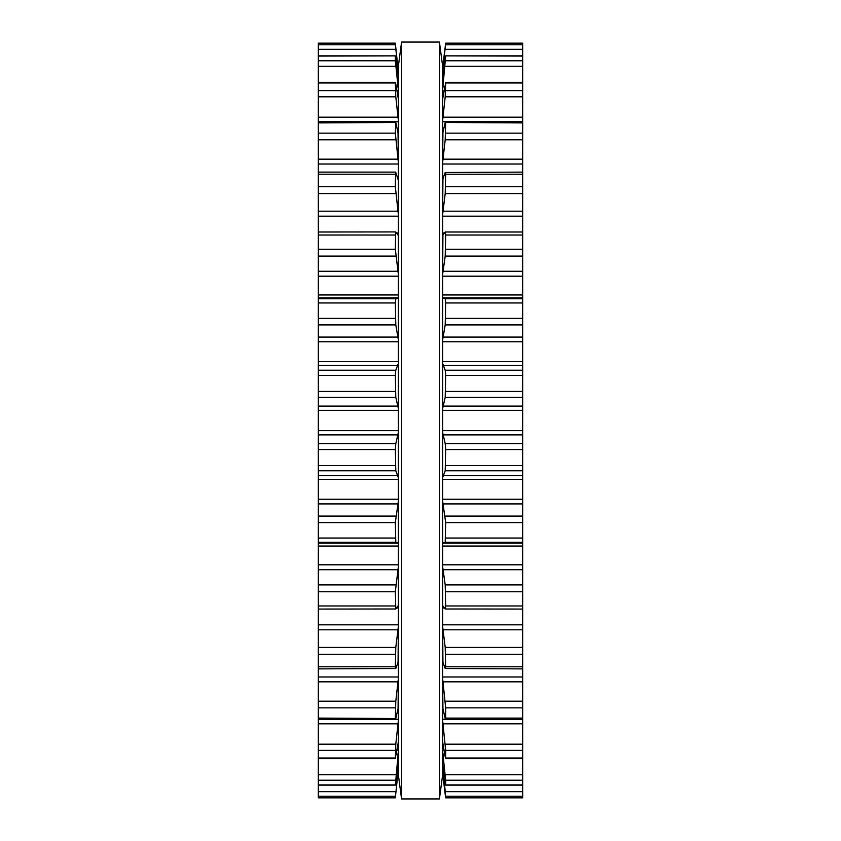 <?xml version="1.0" encoding="UTF-8"?>
<svg xmlns="http://www.w3.org/2000/svg" width="841" height="841" viewBox="0 0 841 841"><rect width="100%" height="100%" fill="white"/><g stroke="black" fill="none" stroke-linecap="round" stroke-linejoin="round"><path stroke-width="1.26" d="M442.45 64.757L442.45 776.243L439.423 798.95L439.423 42.05L439.423 798.95L401.577 798.95L439.423 798.95L442.45 776.243L442.45 64.757L439.423 42.05L401.577 42.05L401.577 798.95L401.577 42.05L439.423 42.05L442.45 64.757M398.55 64.757L398.55 776.243L401.577 798.95L398.55 776.243L398.55 64.757L401.577 42.05L398.55 64.757M318.319 44.752L395.333 44.752L395.333 43.164L318.319 43.154L318.319 797.846L395.333 797.836L398.361 768.947L395.333 797.846L318.319 797.846L395.333 797.846L395.543 796.416M318.319 232.011L395.701 231.937L395.333 249.262L398.361 274.397L398.361 296.505L398.077 297.882L395.796 298.776L395.333 302.949L395.796 324.91L398.361 339.922L398.361 363.396L395.796 370.219L395.333 375.38L395.796 397.394L398.361 408.537L398.361 432.463L395.796 443.606L395.333 449.557L395.796 470.781L398.361 477.604L398.361 501.078L395.333 522.608L395.796 542.224L398.077 543.118L398.361 544.495L398.361 566.603L395.333 591.738L395.796 608.989L398.077 605.856L398.361 606.603L398.361 626.503L395.796 647.412L395.333 666.766L395.796 668.521L398.361 661.573L398.361 678.498L395.796 701.194L395.333 718.098L395.796 718.519L398.361 707.27L398.361 720.569L395.796 744.18L395.333 757.993L398.361 741.951L398.361 751.108L395.365 785.137L318.319 785.137M397.772 768.275L398.361 768.947M398.361 768.275L398.361 764.28L395.333 784.916L318.319 784.916M318.319 757.993L395.333 757.993L395.796 757.058M398.077 707.828L398.361 678.498M318.319 718.098L395.796 718.519M398.077 661.478L398.361 626.503M318.319 668.889L395.796 668.521M398.077 605.856L398.361 606.603L398.077 605.856M318.319 609.063L395.796 608.989M395.796 232.011L398.077 235.144L398.361 234.397L398.077 235.144M396.563 233.062L398.361 233.062L398.361 274.397M398.361 233.062L398.361 214.497L395.333 186.702L395.585 172.111L318.319 172.111M395.796 172.479L398.077 179.522M397.709 178.376L398.361 178.376L398.361 214.497M398.361 178.376L398.361 162.502L395.333 133.141L395.796 122.481L318.319 122.902M395.796 122.481L398.077 133.172M398.035 132.994L398.361 162.502M398.361 132.994L398.361 120.431L395.796 96.82L395.333 83.007L395.796 83.942L395.333 83.007L318.319 83.007M395.796 83.942L398.361 99.049L398.361 120.431M398.361 98.649L398.361 89.892L395.333 60.773L395.333 56.084L395.796 58.334L398.361 76.72L398.361 89.892M318.319 55.863L395.365 55.863L318.319 56.084M397.309 69.33L398.077 69.33L398.361 76.72M398.077 69.33L395.333 44.752M398.361 72.053L395.333 43.154L318.319 43.154L395.333 43.164M398.361 751.108L398.361 764.28M398.361 720.569L398.361 741.951M398.361 566.603L398.361 606.603M398.361 501.078L398.361 544.495M398.361 432.463L398.361 477.604M398.361 363.396L398.361 408.537M398.361 296.505L398.361 339.922M522.682 797.131L522.682 797.846L445.667 797.846L445.667 796.248L522.682 796.248L522.682 797.131M445.667 43.154L522.682 43.154L445.667 43.154L442.639 67.606L442.639 72.053L445.667 43.164L522.682 43.154L522.682 796.248M522.682 232.011L445.204 232.011L445.667 235.028L522.682 235.028M445.457 796.416L442.923 775.686M522.682 785.137L445.635 785.137L442.639 764.28L445.667 796.248M445.667 797.846L522.682 797.836L445.667 797.846M522.682 784.916L445.667 784.916L445.667 780.227L522.682 780.227M445.204 757.058L442.639 741.951L442.639 751.108L445.667 780.227M442.639 741.951L442.639 720.569L445.667 750.382L522.682 750.382M522.682 757.993L445.667 757.993L445.667 750.382M445.204 718.519L445.667 718.098L445.204 718.519L442.639 707.27L442.639 720.569M442.923 707.828L442.639 678.498L445.667 707.859L522.682 707.859M522.682 718.098L445.667 718.098L445.667 707.859M445.667 235.028L445.204 256.084L442.639 274.397L442.639 296.505L442.923 297.882L445.204 298.776L445.667 302.949L445.204 324.91L442.639 339.922L442.639 363.396L445.204 370.219L445.667 375.38L445.204 397.394L442.639 408.537L442.639 432.463L445.204 443.606L445.667 449.557L445.204 470.781L442.639 477.604L442.639 501.078L445.667 522.608L445.204 542.224L442.923 543.118L442.639 544.495L442.639 566.603L445.204 584.915L445.667 605.972L445.204 608.989L442.923 605.856L442.639 606.603L442.639 626.503L445.204 647.412L445.667 666.766L445.204 668.521L442.639 661.573L442.639 678.498M442.923 661.478L442.639 626.503M522.682 668.889L445.204 668.521M442.923 605.856L442.639 606.603L442.923 605.856M522.682 609.063L445.204 608.989M442.639 72.053L442.65 76.689L445.667 56.084L442.639 89.892L442.639 99.049L445.667 83.007L445.204 96.82L442.639 120.431L442.639 133.73L445.204 122.481L445.667 122.902L445.204 139.806L442.639 162.502L442.639 179.427L445.204 172.479L445.667 174.234L445.204 193.588L442.639 214.497L442.639 234.397L442.923 235.144L445.204 232.011M442.639 274.397L442.923 235.144M445.204 172.479L522.682 172.111M442.639 214.497L442.923 179.522M445.204 122.481L522.682 122.902M442.639 162.502L442.923 133.172M445.204 83.942L445.667 83.007L522.682 83.007M442.639 99.049L442.639 120.431M522.682 55.863L445.635 55.863L522.682 56.084M442.639 76.72L442.639 89.892M442.639 296.505L442.639 339.922M442.639 363.396L442.639 408.537M442.639 432.463L442.639 477.604M442.639 501.078L442.639 544.495M442.639 566.603L442.639 606.603M442.639 751.108L442.639 764.28M442.639 768.947L442.639 773.394M318.319 796.248L395.333 796.248M318.319 791.675L395.796 791.675M397.309 771.67L398.077 771.67M318.319 780.227L395.333 780.227M318.319 774.74L395.796 774.74M396.269 754.167L398.077 754.167M396.931 750.119L398.361 750.119M318.319 750.382L395.333 750.382M318.319 744.18L395.796 744.18M318.319 723.828L398.077 723.828M395.575 719.286L398.361 719.286M318.319 707.859L395.333 707.859M318.319 701.194L395.796 701.194M318.319 681.841L398.077 681.841M318.319 676.984L398.361 676.984M397.709 662.624L398.361 662.624M318.319 666.766L395.333 666.766M318.319 654.298L395.333 654.298M318.319 647.412L395.796 647.412M318.319 629.804L398.077 629.804M318.319 624.821L398.361 624.821M396.563 607.938L398.361 607.938M318.319 605.972L395.333 605.972M318.319 591.738L395.333 591.738M318.319 584.915L395.796 584.915M318.319 569.725L398.077 569.725M318.319 564.805L398.361 564.805M318.319 546.04L398.361 546.04M318.319 543.118L398.077 543.118M318.319 542.224L395.796 542.224M318.319 538.051L395.333 538.051M318.319 522.608L395.333 522.608M318.319 516.09L395.796 516.09M318.319 503.917L398.077 503.917M318.319 499.239L398.361 499.239M318.319 479.328L398.361 479.328M318.319 475.67L398.077 475.67M318.319 470.781L395.796 470.781M318.319 465.62L395.333 465.62M318.319 449.557L395.333 449.557M318.319 443.606L395.796 443.606M318.319 434.902L398.077 434.902M318.319 430.655L398.361 430.655M318.319 410.345L398.361 410.345M318.319 406.098L398.077 406.098M318.319 397.394L395.796 397.394M318.319 391.443L395.333 391.443M318.319 375.38L395.333 375.38M318.319 370.219L395.796 370.219M318.319 365.33L398.077 365.33M318.319 361.672L398.361 361.672M318.319 341.761L398.361 341.761M318.319 337.083L398.077 337.083M318.319 324.91L395.796 324.91M318.319 318.392L395.333 318.392M318.319 302.949L395.333 302.949M318.319 298.776L395.796 298.776M318.319 297.882L398.077 297.882M318.319 294.96L398.361 294.96M318.319 276.195L398.361 276.195M318.319 271.275L398.077 271.275M318.319 256.084L395.796 256.084M318.319 249.262L395.333 249.262M318.319 235.028L395.333 235.028M318.319 216.179L398.361 216.179M318.319 211.196L398.077 211.196M318.319 193.588L395.796 193.588M318.319 186.702L395.333 186.702M318.319 174.234L395.333 174.234M318.319 164.016L398.361 164.016M318.319 159.159L398.077 159.159M318.319 139.806L395.796 139.806M318.319 133.141L395.333 133.141M395.575 121.714L398.361 121.714M318.319 117.172L398.077 117.172M318.319 96.82L395.796 96.82M318.319 90.618L395.333 90.618M396.931 90.881L398.361 90.881M396.269 86.833L398.077 86.833M318.319 66.26L395.796 66.26M318.319 60.773L395.333 60.773M397.772 72.725L398.361 72.725M318.319 49.325L395.796 49.325M445.204 791.675L522.682 791.675M442.923 771.67L443.691 771.67M442.639 768.275L443.228 768.275M445.204 774.74L522.682 774.74M442.923 754.167L444.731 754.167M442.639 750.119L444.069 750.119M445.204 744.18L522.682 744.18M442.923 723.828L522.682 723.828M442.639 719.286L445.425 719.286M445.204 701.194L522.682 701.194M442.923 681.841L522.682 681.841M442.639 676.984L522.682 676.984M442.639 662.624L443.291 662.624M445.667 666.766L522.682 666.766M445.667 654.298L522.682 654.298M445.204 647.412L522.682 647.412M442.923 629.804L522.682 629.804M442.639 624.821L522.682 624.821M442.639 607.938L444.437 607.938M445.667 605.972L522.682 605.972M445.667 591.738L522.682 591.738M445.204 584.915L522.682 584.915M442.923 569.725L522.682 569.725M442.639 564.805L522.682 564.805M442.639 546.04L522.682 546.04M442.923 543.118L522.682 543.118M445.204 542.224L522.682 542.224M445.667 538.051L522.682 538.051M445.667 522.608L522.682 522.608M445.204 516.09L522.682 516.09M442.923 503.917L522.682 503.917M442.639 499.239L522.682 499.239M442.639 479.328L522.682 479.328M442.923 475.67L522.682 475.67M445.204 470.781L522.682 470.781M445.667 465.62L522.682 465.62M445.667 449.557L522.682 449.557M445.204 443.606L522.682 443.606M442.923 434.902L522.682 434.902M442.639 430.655L522.682 430.655M442.639 410.345L522.682 410.345M442.923 406.098L522.682 406.098M445.204 397.394L522.682 397.394M445.667 391.443L522.682 391.443M445.667 375.38L522.682 375.38M445.204 370.219L522.682 370.219M442.923 365.33L522.682 365.33M442.639 361.672L522.682 361.672M442.639 341.761L522.682 341.761M442.923 337.083L522.682 337.083M445.204 324.91L522.682 324.91M445.667 318.392L522.682 318.392M445.667 302.949L522.682 302.949M445.204 298.776L522.682 298.776M442.923 297.882L522.682 297.882M442.639 294.96L522.682 294.96M442.639 276.195L522.682 276.195M442.923 271.275L522.682 271.275M445.204 256.084L522.682 256.084M445.667 249.262L522.682 249.262M442.639 233.062L444.437 233.062M442.639 216.179L522.682 216.179M442.923 211.196L522.682 211.196M445.204 193.588L522.682 193.588M445.667 186.702L522.682 186.702M445.667 174.234L522.682 174.234M442.639 178.376L443.291 178.376M442.639 164.016L522.682 164.016M442.923 159.159L522.682 159.159M445.204 139.806L522.682 139.806M445.667 133.141L522.682 133.141M442.639 121.714L445.425 121.714M442.923 117.172L522.682 117.172M445.204 96.82L522.682 96.82M445.667 90.618L522.682 90.618M442.639 90.881L444.069 90.881M442.923 86.833L444.731 86.833M445.204 66.26L522.682 66.26M445.667 60.773L522.682 60.773M442.639 72.725L443.228 72.725M442.923 69.33L443.691 69.33M445.204 49.325L522.682 49.325M445.667 44.752L522.682 44.752M395.407 758.645L318.319 758.645M395.48 719.391L318.319 719.391M395.48 121.609L318.319 121.609M395.407 82.355L318.319 82.355M522.682 758.645L445.593 758.645M522.682 719.391L445.52 719.391M522.682 121.609L445.52 121.609M522.682 82.355L445.593 82.355"/></g></svg>
